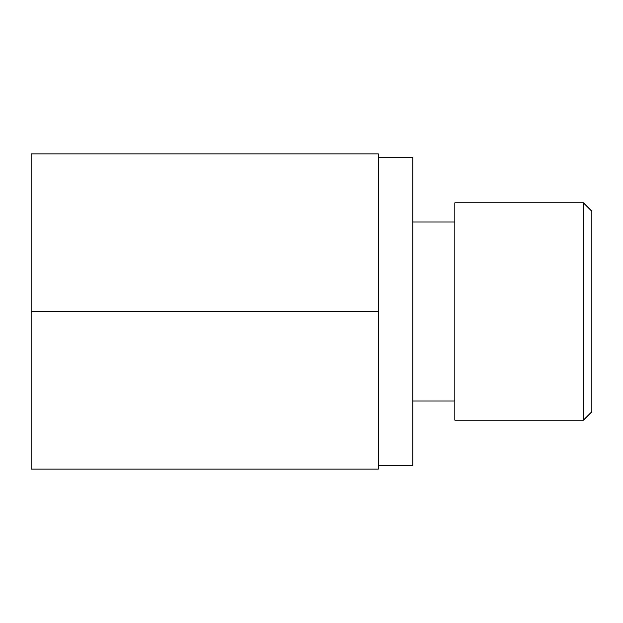 <?xml version="1.0" encoding="UTF-8"?>
<svg xmlns="http://www.w3.org/2000/svg" width="623" height="623" viewBox="0 0 623 623"><rect width="100%" height="100%" fill="white"/><g stroke="black" fill="none" stroke-linecap="round" stroke-linejoin="round"><path stroke-width="0.93" d="M31.15 153.881L31.15 469.119L378.332 469.119L31.15 469.119L31.15 311.5L378.332 311.5L378.332 469.119L378.332 311.5L31.15 311.5L31.15 153.881L378.332 153.881L378.332 311.5L378.332 153.881L31.15 153.881M412.792 157.245L378.332 157.245L412.792 157.245L412.792 465.755L412.792 157.245M378.332 465.755L412.792 465.755L378.332 465.755M412.792 221.975L454.829 221.975L412.792 221.975M454.829 401.025L412.792 401.025L454.829 401.025M454.829 420.151L454.829 202.849L583.447 202.849L583.447 420.151L454.829 420.151L454.829 202.849L583.447 202.849L591.85 211.252L591.85 411.748L583.447 420.151L583.447 202.849L591.85 211.252L591.85 411.748L583.447 420.151L454.829 420.151"/></g></svg>
